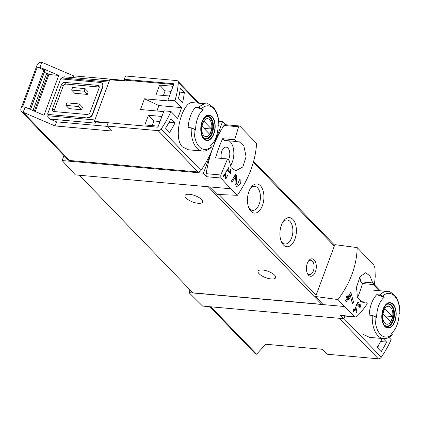 <?xml version="1.0" encoding="UTF-8"?>
<svg xmlns="http://www.w3.org/2000/svg" width="421" height="421" viewBox="0 0 421 421"><rect width="100%" height="100%" fill="white"/><g stroke="black" fill="none" stroke-linecap="round" stroke-linejoin="round"><path stroke-width="0.63" d="M230.303 172.015L228.04 169.668A87.668 65.366 -44 0 0 228.903 168.163L228.498 167.742A87.668 65.366 136 0 1 226.277 171.505L226.682 171.926A87.668 65.366 -44 0 0 227.598 170.421L230.434 173.368A87.668 65.366 -44 0 0 230.882 172.615L230.561 169.695L230.087 170.005L230.303 172.015L229.019 171.9M237.355 195.312L230.697 188.782L220.841 177.999L220.799 174.989L227.535 158.938L229.192 160.659L231.176 167.732L235.802 170.742L242.801 166.979L246.09 156.696L243.859 145.924L238.46 141.051L236.281 141.498L234.623 139.777L238.633 126.774L239.396 125.963L239.97 126.279L256.573 143.356C255.563 160.896 249.158 178.215 237.355 195.312L217.125 194.455L209.49 186.887L75.385 174.894L62.129 160.554L203.469 173.189L206.748 176.736A2.921 1.637 95.1 0 1 206.137 173.678A87.668 49.078 95.1 0 1 212.994 147.439A87.668 65.366 -44 0 0 216.205 136.846M237.265 185.008L236.213 183.167L236.655 175.399L235.544 174.247A87.668 65.366 136 0 1 231.118 181.509L231.934 182.351A87.668 65.366 -44 0 0 235.444 176.694L234.971 183.582L236.749 186.719L240.338 183.772L240.075 178.941A87.668 65.366 136 0 1 239.217 180.451L237.265 185.008L235.018 184.814M226.151 178.183L225.635 177.262L226.009 173.394L225.456 172.815A87.668 65.366 136 0 1 223.051 176.431L223.456 176.852A87.668 65.366 -44 0 0 225.346 174.036L224.993 177.467L225.872 179.036L227.719 175.162A87.668 65.366 136 0 1 227.24 175.915L226.151 178.183L225.003 178.083M356.019 307.672L355.729 307.367A87.668 65.366 136 0 1 354.382 309.435L353.84 308.877A87.668 65.366 136 0 1 353.34 309.624L353.882 310.182A87.668 65.366 136 0 1 352.977 311.503L353.382 311.924A87.668 65.366 -44 0 0 354.287 310.603L354.692 311.024A87.668 65.366 -44 0 0 355.192 310.277L354.787 309.856A87.668 65.366 -44 0 0 355.54 308.709L356.529 313.066A87.668 65.366 -44 0 0 357.087 312.245L356.019 307.672L355.561 307.63M357.176 247.595L334.832 244.643L315.639 296.531L337.958 299.552C350.314 283.028 356.724 265.709 357.176 247.595L373.774 264.92L374.953 268.024L375.243 276.476L374.427 284.633L362.449 283.565L360.792 281.838A14.903 8.341 95.1 0 0 359.681 277.323M337.958 299.552L344.304 306.499L354.64 316.639L355.392 316.966L357.119 316.245L361.218 312.082L367.338 303.799L365.675 302.078L360.413 301.604M374.427 284.633L372.764 282.912L369.864 275.771L365.586 272.782L360.066 276.665L356.603 286.938L357.361 297.584L362.934 302.467L365.675 302.078M359.866 306.262L357.608 303.92A87.668 65.366 -44 0 0 358.471 302.415L358.066 301.994A87.668 65.366 136 0 1 355.845 305.757L356.25 306.178A87.668 65.366 -44 0 0 357.161 304.672L360.002 307.614A87.668 65.366 -44 0 0 360.444 306.862L360.129 303.946L359.65 304.251L359.866 306.262L358.587 306.151M351.109 293.163L350.525 292.553A87.668 65.366 136 0 1 348.114 296.721L347.03 295.6A87.668 65.366 136 0 1 346.099 297.1L347.183 298.221A87.668 65.366 136 0 1 345.462 300.868L346.272 301.71A87.668 65.366 -44 0 0 347.993 299.063L348.804 299.905A87.668 65.366 -44 0 0 349.735 298.405L348.925 297.563A87.668 65.366 -44 0 0 350.288 295.253L352.488 303.988A87.668 65.366 -44 0 0 353.519 302.336L351.109 293.163L350.23 293.084M174.931 100.745L167.932 100.119L173.984 83.763L124.237 79.316L125.469 75.996L176.678 80.574A2.921 2.179 -44 0 1 177.836 81.1A2.921 2.179 -44 0 1 178.32 82.558A87.668 65.366 -44 0 1 174.931 100.745L181.546 107.597L158.922 105.571L144.445 98.788L140.477 109.518L163.685 111.597M144.445 98.788L168.742 100.961L167.932 100.119M173.705 84.51L125.048 80.158L124.716 81.053L109.765 79.716L94.357 121.364A2.337 1.31 95.1 0 0 94.688 121.89L95.93 123.179L50.104 119.08L56.53 121.837L55.019 125.926L111.681 130.994L106.939 126.079L158.154 130.657A2.921 2.179 -44 0 0 161.106 129.084A87.668 65.366 -44 0 0 170.963 111.476L163.964 110.849L157.912 127.205L108.171 122.758L106.939 126.079M109.255 122.853L94.357 121.364M169.452 96.009L156.012 94.804L159.601 85.095L173.047 86.3M158.301 126.163L144.856 124.958L148.45 115.249L161.89 116.449M175.025 122.848A87.668 65.366 -44 0 1 169.595 132.394L165.537 128.189A87.668 65.366 -44 0 0 170.968 118.643L175.025 122.848L169.037 122.311M184.34 92.531A87.668 65.366 -44 0 1 182.588 102.408L178.53 98.204A87.668 65.366 -44 0 0 180.283 88.326L184.34 92.531L179.756 92.12M389.015 337.416L391.146 339.621A87.668 65.366 136 0 1 381.289 357.224A2.921 2.179 136 0 1 378.332 358.803L339.231 318.287M369.475 337.337L363.381 334.437M382.231 338.505A87.668 65.366 -44 0 1 377.116 347.42L381.173 351.624A87.668 65.366 -44 0 0 386.604 342.078L383.242 338.595M209.842 306.72L254.973 353.477A4.089 3.052 -44 0 0 256.594 354.214L265.714 344.241L322.375 349.309L327.122 354.224L378.332 358.803M158.922 105.571L156.917 110.991M29.449 109.018L43.91 69.923L37.327 67.097L39.932 67.328L58.756 75.412L48.915 74.533L48.136 73.728L34.312 111.112M48.915 74.533L35.238 111.507M37.327 67.097L22.581 106.96L25.186 107.192L44.01 115.275L58.756 75.412M384.205 297.3A19.898 11.135 -84.9 0 0 376.653 316.45A19.898 11.135 -84.9 0 0 376.642 317.744A86.889 31.422 -159.7 0 0 375.1 316.534L372.29 315.392L369.17 315.113A23.671 13.251 -84.9 0 1 376.732 294.668L384.205 297.3A86.889 31.422 20.3 0 0 382.663 296.095A21.918 12.267 -84.9 0 1 399.824 313.877L399.934 314.255M382.663 296.095L379.853 294.947L376.732 294.668M392.261 334.937L392.261 334.316A86.889 31.422 -159.7 0 0 391.546 333.185A19.898 11.135 -84.9 0 0 399.108 312.74A86.889 31.422 20.3 0 1 399.824 313.877M192.676 102.677C183.235 100.403 172.121 136.583 182.367 146.876L188.461 149.776M203.19 109.744A19.898 11.135 -84.9 0 0 195.639 128.894A19.898 11.135 -84.9 0 0 195.628 130.184A86.889 31.422 -159.7 0 0 194.092 128.979L191.276 127.831L188.155 127.552A23.671 13.251 -84.9 0 1 195.718 107.108L203.19 109.744A86.889 31.422 20.3 0 0 201.654 108.534A21.918 12.267 -84.9 0 1 218.809 126.316L218.92 126.695M201.654 108.534L198.838 107.387L195.718 107.108M211.247 147.376L211.253 146.761A86.889 31.422 -159.7 0 0 210.532 145.629A19.898 11.135 -84.9 0 0 218.094 125.184A86.889 31.422 20.3 0 1 218.809 126.316M170.963 111.476L177.573 118.327A87.668 65.366 -44 0 0 181.546 107.597M124.948 80.437L73.543 75.843L41.632 62.197A4.089 3.052 -44 0 0 36.932 65.476L21.05 108.402A4.089 3.052 -44 0 0 21.482 111.549L68.007 159.754A4.089 3.052 -44 0 0 69.628 160.49L198.023 171.973A2.921 2.179 -44 0 0 200.98 170.394A87.668 65.366 -44 0 0 212.994 147.439L203.469 173.189M354.64 316.639L340.552 315.376L343.91 318.708L202.569 306.067L188.992 292.611L190.013 289.843M343.91 318.708L344.899 316.039M356.929 285.096A7.746 4.336 -84.9 0 1 356.324 289.801M357.492 297.9A87.668 49.078 95.1 0 0 362.449 283.565M315.639 296.531L323.096 304.599L188.992 292.611M344.304 306.499L323.096 304.599M225.577 124.721L222.52 121.69L218.778 121.353M314.192 259.889A8.767 4.91 95.1 0 0 308.63 260.82A8.767 4.91 95.1 0 0 307.477 273.697A8.767 4.91 95.1 0 0 314.961 272.819A8.767 4.91 95.1 0 0 314.192 259.889M260.42 185.756A14.614 8.178 95.1 0 0 251.148 187.308A14.614 8.178 95.1 0 0 249.232 208.769A14.614 8.178 95.1 0 0 261.699 207.311A14.614 8.178 95.1 0 0 260.42 185.756M292.879 219.388A14.614 8.178 95.1 0 0 283.607 220.941A14.614 8.178 95.1 0 0 281.691 242.401A14.614 8.178 95.1 0 0 294.158 240.944A14.614 8.178 95.1 0 0 292.879 219.388M79.427 175.257L192.897 292.827L321.697 304.341A1.752 1.305 -44 0 0 322.654 304.125M227.535 158.938L215.557 157.87A87.668 49.078 95.1 0 1 222.646 138.704L234.623 139.777M239.396 125.958L225.219 124.69A2.921 1.637 95.1 0 0 223.972 125.463A87.668 49.078 95.1 0 0 212.994 147.439L222.52 121.69M97.588 85.352A2.921 2.179 -44 0 1 98.746 85.879A2.921 2.179 -44 0 1 99.056 88.121L90.168 112.144A2.921 2.179 -44 0 1 86.815 114.48L54.009 111.549A2.921 2.179 -44 0 1 52.851 111.023A2.921 2.179 -44 0 1 52.546 108.776L61.429 84.758A2.921 2.179 -44 0 1 64.787 82.416L97.588 85.352L99.214 87.031A2.921 2.179 -44 0 0 99.214 87.031L66.407 84.1A2.921 2.179 -44 0 0 63.05 86.437L54.167 110.46A2.921 2.179 -44 0 0 53.993 111.549M85.1 88.631L72.554 87.51L71.612 90.068L74.722 93.288L87.263 94.409L88.21 91.857L85.1 88.631L84.153 91.189L87.263 94.409M79.427 103.966L66.886 102.845L65.939 105.397L69.049 108.623L81.59 109.744L82.537 107.187L79.427 103.966L78.48 106.518L81.59 109.744M21.482 111.549A4.089 3.052 -44 0 0 23.102 112.286L25.186 107.192M23.297 112.302L55.019 125.926M48.32 114.465L87.394 117.959L48.32 114.465L47.852 115.743C47.573 117.059 48.326 118.169 50.104 119.08M87.126 117.675A4.678 3.484 -44 0 0 92.499 113.933L102.519 86.847A4.678 3.484 -44 0 0 102.024 83.253A4.678 3.484 -44 0 0 100.172 82.416L60.613 78.874L47.568 114.138M109.344 80.848L64.218 76.811L61.84 77.922L61.461 78.953M73.543 75.843L72.896 77.59M39.932 67.328L41.821 62.219M87.394 117.959A4.678 3.484 -44 0 0 92.767 114.212L102.787 87.126A4.678 3.484 -44 0 0 102.292 83.537A4.678 3.484 -44 0 0 102.15 83.4M56.53 121.837L107.223 126.374M230.697 188.782L209.49 186.887M63.971 155.575L62.129 160.554M262.53 269.987A9.351 3.384 20.3 0 1 271.829 273.087A9.351 3.384 20.3 0 1 275.629 277.718A9.351 3.384 20.3 0 1 271.187 278.955A9.351 3.384 20.3 0 1 261.888 275.86A9.351 3.384 20.3 0 1 258.089 271.229A9.351 3.384 20.3 0 1 262.53 269.987M189.497 194.313A9.351 3.384 20.3 0 1 198.796 197.412A9.351 3.384 20.3 0 1 202.596 202.043A9.351 3.384 20.3 0 1 198.154 203.285A9.351 3.384 20.3 0 1 188.855 200.185A9.351 3.384 20.3 0 1 185.056 195.555A9.351 3.384 20.3 0 1 189.497 194.313M281.212 241.322A12.083 6.762 95.1 0 0 284.985 244.012A12.083 6.762 95.1 0 0 292.39 235.26A12.083 6.762 95.1 0 0 289.969 221.414A12.083 6.762 95.1 0 0 287.138 219.946A12.083 6.762 95.1 0 0 282.949 221.914M248.753 207.69A12.083 6.762 95.1 0 0 252.526 210.379A12.083 6.762 95.1 0 0 259.931 201.627A12.083 6.762 95.1 0 0 257.51 187.782A12.083 6.762 95.1 0 0 254.679 186.314A12.083 6.762 95.1 0 0 250.49 188.282M124.237 79.316L125.048 80.158M71.612 90.068L84.153 91.189M65.939 105.397L78.48 106.518M228.435 159.875A7.746 4.336 95.1 0 0 227.945 148.081A7.746 4.336 95.1 0 0 226.109 147.134A7.746 4.336 95.1 0 0 221.357 158.385M230.287 166.006A14.903 8.341 95.1 0 0 229.108 140.856M236.281 141.498L224.309 140.425L222.646 138.704M372.764 282.912L360.792 281.838M340.552 315.376A2.921 1.637 95.1 0 0 341.21 315.708L355.392 316.976M203.848 138.951A12.772 7.146 -84.9 0 1 200.775 128.558A12.772 7.146 -84.9 0 1 209.653 115.149A12.772 7.146 -84.9 0 1 214.552 131.72A12.772 7.146 -84.9 0 1 203.848 138.951M211.974 116.975A12.367 6.92 95.1 0 0 202.254 121.853A12.367 6.92 95.1 0 0 203.98 138.598A12.367 6.92 95.1 0 0 213.7 133.715A12.367 6.92 95.1 0 0 211.974 116.975M384.857 326.512A12.772 7.146 -84.9 0 1 381.789 316.118A12.772 7.146 -84.9 0 1 390.667 302.71A12.772 7.146 -84.9 0 1 395.566 319.276A12.772 7.146 -84.9 0 1 384.857 326.512M392.988 304.53A12.367 6.92 95.1 0 0 383.268 309.414A12.367 6.92 95.1 0 0 384.989 326.154A12.367 6.92 95.1 0 0 394.714 321.27A12.367 6.92 95.1 0 0 392.988 304.53M203.827 135.567A9.025 5.052 -84.9 0 1 204.59 119.98A9.025 5.052 -84.9 0 1 211.826 127.479A9.025 5.052 -84.9 0 1 203.827 135.567M209.569 134.136A8.652 4.841 95.1 0 0 211.458 129.021L203.922 121.216A8.652 4.841 -84.9 0 0 202.033 126.326L209.569 134.136M206.422 116.659A11.104 6.215 -84.9 0 1 207.495 116.591A11.104 6.215 -84.9 0 1 212.694 128.205A11.104 6.215 -84.9 0 1 205.516 138.714A11.104 6.215 -84.9 0 1 204.474 138.456M384.841 323.123A9.025 5.052 -84.9 0 1 385.604 307.541A9.025 5.052 -84.9 0 1 392.835 315.034A9.025 5.052 -84.9 0 1 384.841 323.123M390.583 321.691A8.652 4.841 95.1 0 0 392.472 316.581L384.936 308.772A8.652 4.841 -84.9 0 0 383.047 313.882L390.583 321.691M387.436 304.22A11.104 6.215 -84.9 0 1 388.509 304.151A11.104 6.215 -84.9 0 1 393.709 315.766A11.104 6.215 -84.9 0 1 386.531 326.27A11.104 6.215 -84.9 0 1 385.489 326.017M203.99 128.358L211.458 129.021M385.005 315.913L392.472 316.581M307.183 273.018A7.189 4.021 95.1 0 0 309.409 274.592A7.189 4.021 95.1 0 0 313.813 269.387A7.189 4.021 95.1 0 0 312.377 261.152A7.189 4.021 95.1 0 0 310.693 260.278A7.189 4.021 95.1 0 0 308.214 261.43M44.684 71.091L43.91 69.923M48.136 73.728A2.921 1.058 20.3 0 1 46.72 73.312L44.326 72.354M171.173 91.357L165.121 90.815L163.401 95.467M159.601 85.095L165.121 90.815M148.45 115.249L153.965 120.964L152.244 125.621M160.022 121.506L153.965 120.964M377.626 347.951L378.884 344.557M386.604 342.078L380.616 341.542M360.444 306.862L359.166 306.751M357.608 303.92L356.987 303.867M358.471 302.415L357.855 302.362M357.161 304.672L356.54 304.62M357.087 312.245L356.334 312.177M354.382 309.435L353.519 309.361M354.287 310.603L353.635 310.545M355.192 310.277L353.856 310.156M354.787 309.856L353.451 309.735M355.54 308.709L354.898 308.651M353.519 302.336L352.056 302.204M348.114 296.721L346.43 296.573M347.993 299.063L346.72 298.947M349.735 298.405L347.13 298.168M348.925 297.563L346.32 297.331M350.288 295.253L349.056 295.147M235.444 176.694L234.202 176.583M236.655 175.399L234.976 175.252M230.882 172.615L229.598 172.499M228.04 169.668L227.419 169.616M228.903 168.163L228.293 168.111M227.598 170.421L226.972 170.368M225.346 174.036L224.703 173.978M226.009 173.394L225.135 173.315M379.195 290.7L373.238 284.528M381.289 357.224L343.968 318.555M108.05 123.085L94.688 121.89M392.277 334.953C387.541 339.242 384.131 338.71 383.489 338.616A23.671 13.251 -84.9 0 1 377.937 335.737A23.671 13.251 -84.9 0 1 372.29 315.392M379.853 294.947A23.671 13.251 -84.9 0 1 387.704 291.464L373.69 290.211M188.461 149.802L202.475 151.06A23.671 13.251 -84.9 0 1 196.928 148.181A23.671 13.251 -84.9 0 1 191.276 127.831M198.838 107.387A23.671 13.251 -84.9 0 1 206.69 103.903L192.676 102.65M161.106 129.084L200.98 170.394M178.32 82.558L198.186 103.145M256.594 354.214L210.842 306.809M253.41 162.232L334.311 246.059M219.094 194.539L316.16 295.121M220.799 174.989L206.137 173.678M238.633 126.774L223.972 125.463M47.852 115.743L94.883 119.948M61.84 77.922L108.871 82.127M23.102 112.286L69.628 160.49M158.154 130.657L198.023 171.973M220.841 177.999L206.748 176.736M208.227 186.771L321.697 304.341M102.519 86.847L102.787 87.126M92.499 113.933L92.767 114.212M64.787 82.416L66.407 84.1M61.429 84.758L63.05 86.437M52.546 108.776L54.167 110.46M211.253 146.761A21.918 12.267 -84.9 0 1 194.092 128.979M208.042 116.349A11.399 6.378 -84.9 0 1 213.379 128.268A11.399 6.378 -84.9 0 1 206.011 139.051L203.801 137.877C201.333 136.309 199.686 126.458 203.027 120.422C204.848 117.385 206.516 116.028 208.042 116.349M392.261 334.316A21.918 12.267 -84.9 0 1 375.1 316.534M389.057 303.904A11.399 6.378 -84.9 0 1 394.393 315.824A11.399 6.378 -84.9 0 1 387.025 326.607L384.815 325.433C382.347 323.87 380.695 314.013 384.041 307.983C385.862 304.946 387.53 303.588 389.057 303.904M46.72 73.312L32.954 110.528M44.768 70.865L30.486 109.465M236.213 183.167L235.013 183.061M225.635 177.262L225.025 177.209M383.489 338.616L369.475 337.363M380.21 290.79L374.253 284.617M177.836 81.1L199.196 103.234M253.658 161.338L334.621 245.222M102.024 83.253L102.292 83.537M202.475 151.06C203.096 151.144 206.506 151.702 211.263 147.392M218.936 126.7C219.146 119.317 217.646 113.317 214.431 108.707C210.358 104.813 207.779 103.208 206.69 103.903M399.95 314.255C400.16 306.872 398.661 300.878 395.445 296.268C391.372 292.369 388.793 290.769 387.704 291.464M207.495 116.591L206.748 116.528M205.516 138.714L204.774 138.646M388.509 304.151L387.762 304.083M386.531 326.27L385.783 326.207M44.821 71.012L30.586 109.507"/></g></svg>
